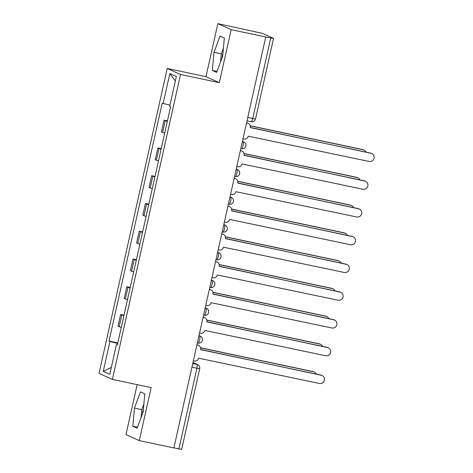 <?xml version="1.0" encoding="UTF-8"?>
<svg xmlns="http://www.w3.org/2000/svg" width="473" height="473" viewBox="0 0 473 473"><rect width="100%" height="100%" fill="white"/><g stroke="black" fill="none" stroke-linecap="round" stroke-linejoin="round"><path stroke-width="0.71" d="M221.861 58.35A14.237 3.252 101.9 0 1 222.606 54.407A14.237 3.252 101.9 0 1 222.966 52.893M142.326 414.159A14.237 3.252 101.9 0 1 143.071 410.221A14.237 3.252 101.9 0 1 143.431 408.702M137.146 384.644L125.978 434.61L139.299 440.617L173.893 447.937L265.755 36.977L231.161 29.657L217.84 23.65L205.986 76.667L167.223 68.461L99.058 373.392L112.385 379.399L180.544 74.474L219.306 82.674L231.161 29.657M217.84 23.65L262.462 33.37L273.542 38.39L255.526 118.983L252.742 118.534L270.751 37.946L273.542 38.39M139.299 440.617L151.147 387.606L112.385 379.399M191.926 367.261L199.695 368.757L181.679 449.35L178.895 448.907L196.91 368.313A3.648 0.834 -78.1 0 0 196.928 364.405L192.966 362.62M173.91 447.848L178.895 448.907M270.751 37.946L265.755 36.977M167.318 121.384A8.396 0.408 -167.4 0 1 165.225 120.716L164.042 120.183L161.417 131.926L162.6 132.458A8.396 0.408 12.6 0 0 164.693 133.126M167.43 120.899L164.042 120.183M161.116 149.137A8.396 0.408 -167.4 0 1 159.023 148.469L157.834 147.937L155.209 159.679L156.397 160.211A8.396 0.408 12.6 0 0 158.49 160.879M161.222 148.652L157.834 147.937M154.913 176.89A8.396 0.408 -167.4 0 1 152.82 176.222L151.632 175.69L149.007 187.432L150.195 187.964A8.396 0.408 12.6 0 0 152.288 188.632M155.02 176.405L151.632 175.69M148.711 204.643A8.396 0.408 -167.4 0 1 146.612 203.975L145.43 203.443L142.805 215.185L143.987 215.718A8.396 0.408 12.6 0 0 146.086 216.386M148.818 204.159L145.43 203.443M142.503 232.397A8.396 0.408 -167.4 0 1 140.41 231.729L139.228 231.196L136.602 242.939L137.785 243.471A8.396 0.408 12.6 0 0 139.884 244.139M142.615 231.912L139.228 231.196M136.301 260.15A8.396 0.408 -167.4 0 1 134.208 259.482L133.019 258.95L130.4 270.692L131.583 271.224A8.396 0.408 12.6 0 0 133.676 271.892M136.407 259.665L133.019 258.95M130.099 287.903A8.396 0.408 -167.4 0 1 128.006 287.235L126.817 286.703L124.192 298.445L125.38 298.977A8.396 0.408 12.6 0 0 127.474 299.646M130.205 287.418L126.817 286.703M123.896 315.657A8.396 0.408 -167.4 0 1 121.798 314.988L120.615 314.456L117.99 326.199L119.172 326.731A8.396 0.408 12.6 0 0 121.271 327.399M124.003 315.172L120.615 314.456M169.937 105.177L163.144 103.439L169.825 73.552L176.346 76.496L169.665 106.384L170.582 106.797L117.375 344.835L116.459 344.421L109.777 374.309L103.256 371.37L109.937 341.476L117.682 343.457M163.144 103.439L162.227 103.031L109.021 341.068L109.937 341.476M167.223 68.461L180.544 74.474M205.986 76.667L219.306 82.674M216.658 72.375L222.665 56.181L224.338 38.035L220.01 36.084L214.009 52.278L212.336 70.424L216.658 72.375M137.129 428.183L143.13 411.989L144.803 393.849L140.475 391.898L134.474 408.087L132.801 426.232L137.129 428.183M117.801 342.925L109.021 341.068M117.434 344.563L116.459 344.421M169.825 73.552L175.347 80.972M111.321 367.42L103.256 371.37M223.398 48.175L221.305 53.821L220.572 61.827M217.018 71.411L212.336 70.424M221.305 53.821L214.009 52.278M143.869 403.989L141.776 409.63L141.037 417.635M137.483 427.225L132.801 426.232M141.776 409.63L134.474 408.087M242.998 138.784L243.991 138.997A3.648 3.548 114.3 0 0 248.266 136.177L369.141 161.47A4.198 4.08 114.3 0 0 371.784 153.554A4.198 4.08 114.3 0 0 370.974 153.287L250.217 127.456A3.648 3.548 114.3 0 0 247.533 123.163L247.03 122.933A3.648 3.548 -65.7 0 1 247.734 123.163L248.236 123.394M246.563 122.838L247.03 122.933M250.182 127.609L370.465 153.057A4.198 4.08 -65.7 0 1 371.281 153.323L371.784 153.554M246.534 122.95L247.533 123.163M366.049 152.123A4.198 4.08 114.3 0 0 363.205 149.781L250.223 125.877M250.193 125.753L362.702 149.557A4.198 4.08 -65.7 0 1 363.512 149.823L364.015 150.047M236.796 166.537L237.789 166.75A3.648 3.548 114.3 0 0 242.064 163.93L362.939 189.224A4.198 4.08 114.3 0 0 365.582 181.307A4.198 4.08 114.3 0 0 364.772 181.041L244.009 155.209A3.648 3.548 114.3 0 0 241.331 150.917L240.822 150.686A3.648 3.548 -65.7 0 1 241.532 150.917L242.034 151.147M240.355 150.591L240.822 150.686M243.979 155.363L364.263 180.81A4.198 4.08 -65.7 0 1 365.073 181.076L365.582 181.307M240.331 150.704L241.331 150.917M230.588 194.291L231.587 194.504A3.648 3.548 114.3 0 0 235.856 191.683L356.737 216.977A4.198 4.08 114.3 0 0 359.379 209.06A4.198 4.08 114.3 0 0 358.564 208.794L237.807 182.962A3.648 3.548 114.3 0 0 235.128 178.67L234.62 178.439A3.648 3.548 -65.7 0 1 235.323 178.67L235.832 178.9M234.153 178.345L234.62 178.439M237.771 183.116L358.061 208.563A4.198 4.08 -65.7 0 1 358.871 208.83L359.379 209.06M234.129 178.457L235.128 178.67M359.847 179.876A4.198 4.08 114.3 0 0 357.003 177.535L244.021 153.63M243.991 153.506L356.494 177.31A4.198 4.08 -65.7 0 1 357.31 177.576L357.813 177.801M353.644 207.629A4.198 4.08 114.3 0 0 350.8 205.288L237.818 181.384M237.789 181.26L350.292 205.063A4.198 4.08 -65.7 0 1 351.102 205.329L351.61 205.554M224.385 222.044L225.385 222.257A3.648 3.548 114.3 0 0 229.653 219.437L350.534 244.73A4.198 4.08 114.3 0 0 353.171 236.813A4.198 4.08 114.3 0 0 352.361 236.547L231.604 210.716A3.648 3.548 114.3 0 0 228.92 206.423L228.418 206.193A3.648 3.548 -65.7 0 1 229.121 206.423L229.63 206.654M227.951 206.098L228.418 206.193M231.569 210.869L351.859 236.317A4.198 4.08 -65.7 0 1 352.669 236.583L353.171 236.813M227.927 206.21L228.92 206.423M218.183 249.797L219.176 250.01A3.648 3.548 114.3 0 0 223.451 247.184L344.332 272.483A4.198 4.08 114.3 0 0 346.969 264.567A4.198 4.08 114.3 0 0 346.159 264.301L225.402 238.469A3.648 3.548 114.3 0 0 222.718 234.176L222.215 233.946A3.648 3.548 -65.7 0 1 222.919 234.176L223.422 234.407M221.748 233.851L222.215 233.946M225.367 238.623L345.657 264.07A4.198 4.08 -65.7 0 1 346.467 264.336L346.969 264.567M221.719 233.964L222.718 234.176M211.981 277.55L212.974 277.763A3.648 3.548 114.3 0 0 217.249 274.937L338.124 300.237A4.198 4.08 114.3 0 0 340.767 292.32A4.198 4.08 114.3 0 0 339.957 292.054L219.194 266.222A3.648 3.548 114.3 0 0 216.516 261.93L216.007 261.699A3.648 3.548 -65.7 0 1 216.717 261.93L217.219 262.16M215.546 261.604L216.007 261.699M219.165 266.376L339.448 291.823A4.198 4.08 -65.7 0 1 340.264 292.089L340.767 292.32M215.517 261.717L216.516 261.93M347.442 235.383A4.198 4.08 114.3 0 0 344.592 233.041L231.61 209.137M231.581 209.013L344.09 232.817A4.198 4.08 -65.7 0 1 344.9 233.083L345.408 233.307M341.234 263.136A4.198 4.08 114.3 0 0 338.39 260.794L225.408 236.89M225.379 236.766L337.888 260.57A4.198 4.08 -65.7 0 1 338.698 260.836L339.2 261.061M335.032 290.889A4.198 4.08 114.3 0 0 332.188 288.548L219.206 264.644M219.176 264.519L331.685 288.323A4.198 4.08 -65.7 0 1 332.495 288.589L332.998 288.814M205.773 305.304L206.772 305.517A3.648 3.548 114.3 0 0 211.047 302.69L331.922 327.99A4.198 4.08 114.3 0 0 334.565 320.073A4.198 4.08 114.3 0 0 333.749 319.807L212.992 293.975A3.648 3.548 114.3 0 0 210.314 289.683L209.805 289.452A3.648 3.548 -65.7 0 1 210.515 289.683L211.017 289.914M209.338 289.358L209.805 289.452M212.956 294.129L333.246 319.577A4.198 4.08 -65.7 0 1 334.056 319.843L334.565 320.073M209.314 289.47L210.314 289.683M328.83 318.642A4.198 4.08 114.3 0 0 325.986 316.301L213.004 292.397M212.974 292.273L325.477 316.076A4.198 4.08 -65.7 0 1 326.293 316.342L326.796 316.567M199.571 333.057L200.57 333.27A3.648 3.548 114.3 0 0 204.839 330.444L325.72 355.743A4.198 4.08 114.3 0 0 328.357 347.826A4.198 4.08 114.3 0 0 327.547 347.56L206.79 321.729A3.648 3.548 114.3 0 0 204.105 317.436L203.603 317.206A3.648 3.548 -65.7 0 1 204.306 317.436L204.815 317.667M203.136 317.111L203.603 317.206M206.754 321.882L327.044 347.33A4.198 4.08 -65.7 0 1 327.854 347.596L328.357 347.826M203.112 317.223L204.105 317.436M322.627 346.396A4.198 4.08 114.3 0 0 319.778 344.054L206.796 320.15M206.766 320.026L319.275 343.83A4.198 4.08 -65.7 0 1 320.085 344.096L320.593 344.32M193.368 360.81L194.368 361.023A3.648 3.548 114.3 0 0 198.636 358.197L319.517 383.497A4.198 4.08 114.3 0 0 322.154 375.58A4.198 4.08 114.3 0 0 321.344 375.314L200.587 349.482A3.648 3.548 114.3 0 0 197.903 345.189L197.401 344.959A3.648 3.548 -65.7 0 1 198.104 345.189L198.607 345.42M196.934 344.864L197.401 344.959M200.552 349.636L320.842 375.083A4.198 4.08 -65.7 0 1 321.652 375.349L322.154 375.58M196.904 344.977L197.903 345.189M316.419 374.149A4.198 4.08 114.3 0 0 313.575 371.808L200.593 347.903M200.564 347.779L313.073 371.583A4.198 4.08 -65.7 0 1 313.883 371.849L314.385 372.074M197.377 342.884L198.063 343.031A3.648 0.834 -78.1 0 0 198.104 343.043A3.648 0.834 -78.1 0 0 199.636 339.827A3.648 0.834 -78.1 0 0 199.653 335.919L198.997 335.623M198.967 335.771L199.653 335.919A3.648 3.548 -65.7 0 1 200.357 336.149L199.015 335.54M205.17 308.018L205.856 308.165A3.648 3.548 -65.7 0 1 206.559 308.396A3.648 3.648 0 0 1 204.306 315.29L204.265 315.278A3.648 0.834 -78.1 0 0 204.306 315.29A3.648 0.834 -78.1 0 0 205.838 312.074A3.648 0.834 -78.1 0 0 205.856 308.165L205.199 307.87M211.372 280.264L212.058 280.412A3.648 3.548 -65.7 0 1 212.767 280.643A3.648 3.648 0 0 1 210.509 287.537L210.467 287.525A3.648 0.834 -78.1 0 0 210.509 287.537A3.648 0.834 -78.1 0 0 212.04 284.32A3.648 0.834 -78.1 0 0 212.058 280.412L211.407 280.117M217.574 252.511L218.266 252.659A3.648 3.548 -65.7 0 1 218.969 252.889A3.648 3.648 0 0 1 216.711 259.783L216.675 259.772A3.648 0.834 -78.1 0 0 216.711 259.783A3.648 0.834 -78.1 0 0 218.242 256.567A3.648 0.834 -78.1 0 0 218.266 252.659L217.61 252.363M223.776 224.758L224.468 224.906A3.648 3.548 -65.7 0 1 225.172 225.136A3.648 3.648 0 0 1 222.913 232.03L222.878 232.018A3.648 0.834 -78.1 0 0 222.913 232.03A3.648 0.834 -78.1 0 0 224.45 228.814A3.648 0.834 -78.1 0 0 224.468 224.906L223.812 224.61M229.984 197.005L230.67 197.152A3.648 3.548 -65.7 0 1 231.374 197.383A3.648 3.648 0 0 1 229.121 204.277L229.08 204.265A3.648 0.834 -78.1 0 0 229.121 204.277A3.648 0.834 -78.1 0 0 230.653 201.06A3.648 0.834 -78.1 0 0 230.67 197.152L230.014 196.857M236.187 169.251L236.872 169.399A3.648 3.548 -65.7 0 1 237.582 169.63A3.648 3.648 0 0 1 235.323 176.524L235.282 176.512A3.648 0.834 -78.1 0 0 235.323 176.524A3.648 0.834 -78.1 0 0 236.855 173.307A3.648 0.834 -78.1 0 0 236.872 169.399L236.222 169.103M242.389 141.498L243.075 141.646A3.648 3.548 -65.7 0 1 243.784 141.876A3.648 3.648 0 0 1 241.526 148.77L241.484 148.758A3.648 0.834 -78.1 0 0 241.526 148.77A3.648 0.834 -78.1 0 0 243.057 145.554A3.648 0.834 -78.1 0 0 243.075 141.646L242.424 141.35M192.759 363.524L196.928 364.405A3.648 3.548 114.3 0 1 197.631 364.636L192.984 362.537M255.526 118.983A3.648 3.648 0 0 1 251.204 121.756L247.001 120.863L251.169 121.744A3.648 0.834 -78.1 0 0 251.204 121.756A3.648 0.834 -78.1 0 0 252.742 118.534L247.757 117.481M125.38 298.977L128.006 287.235M131.583 271.224L134.208 259.482M137.785 243.471L140.41 231.729M143.987 215.718L146.612 203.975M150.195 187.964L152.82 176.222M156.397 160.211L159.023 148.469M162.6 132.458L165.225 120.716M119.172 326.731L121.798 314.988M370.974 153.287L370.465 153.057M362.702 149.557L363.205 149.781M364.772 181.041L364.263 180.81M358.564 208.794L358.061 208.563M356.494 177.31L357.003 177.535M350.292 205.063L350.8 205.288M352.361 236.547L351.859 236.317M346.159 264.301L345.657 264.07M339.957 292.054L339.448 291.823M344.09 232.817L344.592 233.041M337.888 260.57L338.39 260.794M331.685 288.323L332.188 288.548M333.749 319.807L333.246 319.577M325.477 316.076L325.986 316.301M327.547 347.56L327.044 347.33M319.275 343.83L319.778 344.054M321.344 375.314L320.842 375.083M313.073 371.583L313.575 371.808M243.784 141.876L242.442 141.267M197.371 342.89L198.104 343.043A3.648 3.648 0 0 0 200.357 336.149M237.582 169.63L236.24 169.021M231.374 197.383L230.032 196.774M225.172 225.136L223.83 224.527M218.969 252.889L217.627 252.28M212.767 280.643L211.425 280.034M206.559 308.396L205.217 307.787M199.695 368.757A3.648 3.648 0 0 0 197.631 364.636"/></g></svg>
